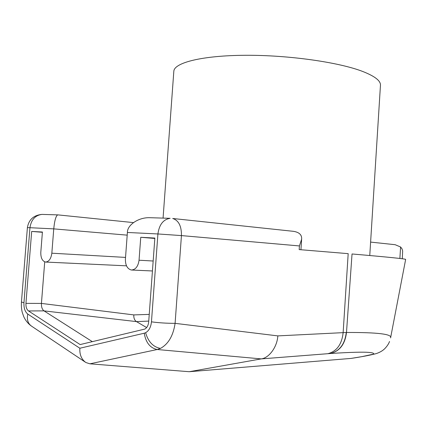 <?xml version="1.0" encoding="UTF-8"?>
<svg xmlns="http://www.w3.org/2000/svg" width="427" height="427" viewBox="0 0 427 427"><rect width="100%" height="100%" fill="white"/><g stroke="black" fill="none" stroke-linecap="round" stroke-linejoin="round"><path stroke-width="0.64" d="M290.931 231.06L293.445 231.327C299.242 232.24 301.974 234.861 301.638 239.184L299.418 245.936L181.438 235.592L175.097 323.346C173.234 335.713 168.35 344.071 160.451 348.411L157.237 349.51C150.16 348.058 145.826 342.63 144.235 333.215L145.607 332.718C148.943 330.792 150.891 327.167 151.457 321.841L157.915 233.959L127.401 232.469C127.182 225.098 138.353 217.332 149.631 217.695L152.434 217.781M261.239 358.893L157.237 349.51L89.894 363.815L189.225 371.714L261.239 358.893C269.122 357.981 277.182 346.948 277.838 335.894L175.097 323.346C166.845 323.346 158.961 322.849 151.457 321.841M127.401 232.469L125.405 259.12C125.346 265.226 127.299 268.85 131.27 270.003L131.399 270.013C135.572 269.725 138.124 266.459 139.047 260.219L140.75 237.3L154.857 238.058L148.692 321.846C148.313 325.385 147.021 327.797 144.806 329.084L80.137 344.573L28.497 310.947C26.639 309.479 25.791 306.954 25.94 303.373L31.678 231.439L42.412 232.016L40.805 252.309C40.698 257.812 42.246 261.057 45.459 262.045L45.55 262.055C48.929 261.756 51.026 258.805 51.838 253.2L53.754 228.872L29.954 227.708L23.96 302.716C23.731 308.07 25.006 311.854 27.782 314.069L79.86 348.24L144.235 333.215M277.838 335.894L346.489 332.478C377.81 332.35 392.509 334.154 390.582 337.896L405.645 259.44C406.21 258.917 388.34 257.097 352.035 253.98L346.489 332.478C345.085 344.157 339.759 351.159 330.514 353.492L261.137 358.91M369.766 255.517L380.452 85.347C380.825 80.906 374.975 76.305 362.897 71.539C339.081 62.257 288.812 55.04 245.546 55.286C202.195 55.489 174.221 62.684 173.826 71.261L173.816 71.442M327.851 353.695C336.748 351.378 341.846 344.359 343.143 332.622L348.186 253.654L299.178 249.598L299.418 245.936M189.225 371.714L351.074 358.413L361.845 356.652L373.652 354.106C374.18 353.316 372.755 352.761 369.371 352.446C363.361 351.88 350.412 352.227 330.514 353.492M389.525 341.488L389.515 341.509C388.671 343.89 387.043 346.318 384.626 348.806C382.453 350.893 379.598 352.51 376.048 353.657C369.969 355.237 361.904 356.78 351.848 358.301L351.074 358.413M92.349 341.669L44.013 310.877L136.453 321.6C134.505 320.277 133.624 318.046 133.816 314.907L41.43 303.426L44.718 261.868M136.453 321.6L146.632 327.568M25.94 303.373L41.43 303.426C41.291 306.949 42.15 309.436 44.013 310.877L28.497 310.947M31.678 231.439L42.39 232.293M140.75 237.3L154.825 238.453M370.609 242.093L395.162 244.708L400.585 246.998L401.93 248.669L402.661 250.927L402.282 258.783M57.981 214.888L57.634 214.877C55.83 216.126 54.539 220.791 53.754 228.872L127.203 235.149M89.894 363.815L85.875 362.528C81.493 359.395 79.486 354.634 79.86 348.24M85 361.941L31.828 326.335C27.995 323.778 26.645 319.69 27.782 314.069M31.059 325.822C27.92 323.42 25.524 320.453 23.864 316.93L22.417 312.9C21.547 310.087 21.227 306.463 21.446 302.038L23.96 302.716M145.607 332.718C148.233 341.765 153.181 346.996 160.451 348.411M330.343 353.508C339.566 351.175 344.872 344.167 346.27 332.484M149.237 314.395L133.816 314.907M136.475 321.616L148.745 321.099M51.838 253.2L125.533 257.412M139.047 260.219L153.165 261.014M399.88 258.474L400.585 246.998M131.815 270.035L152.434 270.969L131.948 270.029M45.838 262.071L126.472 265.829L45.935 262.066M293.445 231.327L172.705 218.491C178.662 220.401 181.571 226.102 181.438 235.592L157.915 233.959C159.207 224.634 163.269 219.425 170.111 218.325L149.631 217.695M43.202 214.434L41.953 214.397C35.185 215.309 31.182 219.75 29.954 227.708L27.392 227.655L21.446 302.038M163.071 218.112L173.826 71.261M300.934 249.747L301.633 239.184M57.73 214.861L133.416 222.595M57.634 214.877L41.953 214.397C33.616 215.224 28.764 219.643 27.392 227.655"/></g></svg>
